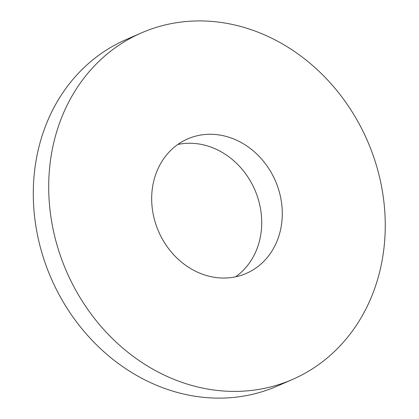 <?xml version="1.0" encoding="UTF-8"?>
<svg xmlns="http://www.w3.org/2000/svg" width="419" height="419" viewBox="0 0 419 419"><rect width="100%" height="100%" fill="white"/><g stroke="black" fill="none" stroke-linecap="round" stroke-linejoin="round"><path stroke-width="0.63" d="M385.26 225.04A189.021 164.023 66.4 0 0 141.35 32.933A189.021 164.023 66.4 0 0 66.663 271.795A189.021 164.023 66.4 0 0 292.619 379.389A189.021 164.023 66.4 0 0 385.26 225.04M141.35 32.933L125.93 39.664A189.021 164.023 66.4 0 0 51.244 278.525A189.021 164.023 66.4 0 0 277.2 386.119L292.619 379.389M235.593 276.818A73.351 63.651 66.4 0 0 261.723 222.463A73.351 63.651 66.4 0 0 177.813 144.476M282.286 213.486A73.351 63.651 66.4 0 0 187.633 138.935A73.351 63.651 66.4 0 0 158.649 231.628A73.351 63.651 66.4 0 0 246.335 273.382A73.351 63.651 66.4 0 0 282.286 213.486"/></g></svg>
